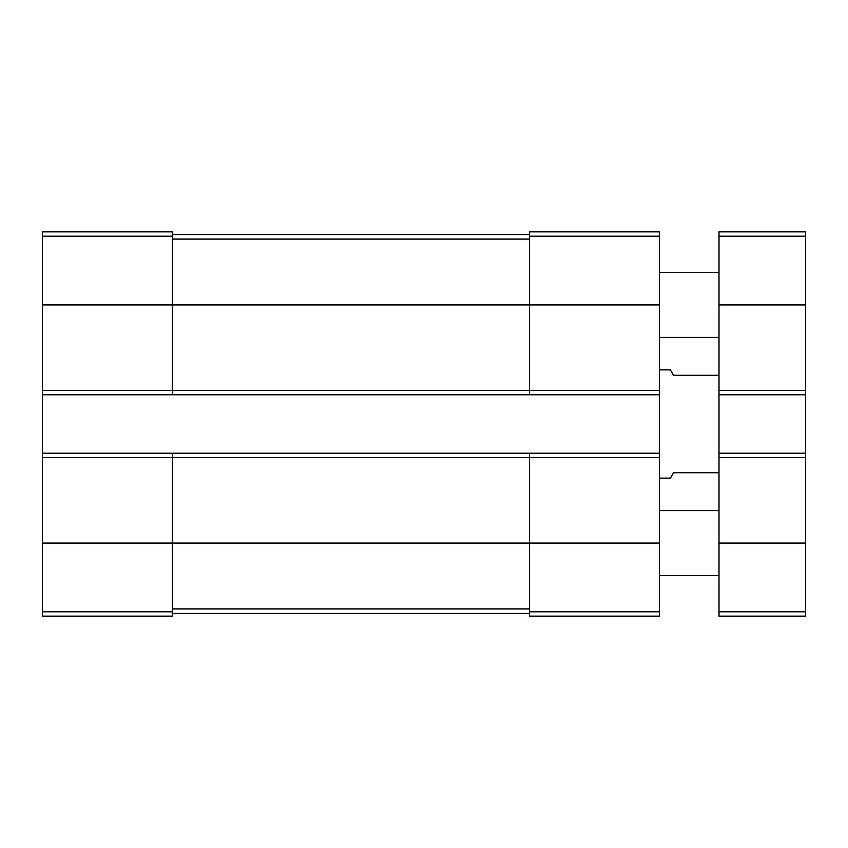 <?xml version="1.0" encoding="UTF-8"?>
<svg xmlns="http://www.w3.org/2000/svg" width="848" height="848" viewBox="0 0 848 848"><rect width="100%" height="100%" fill="white"/><g stroke="black" fill="none" stroke-linecap="round" stroke-linejoin="round"><path stroke-width="1.27" d="M42.4 390.44L172.303 390.44L172.303 394.776L42.4 394.776L42.4 231.843L172.303 231.843L172.303 304.92L659.458 304.92L659.458 616.157L529.544 616.157L529.544 611.8L659.458 611.8M529.544 236.2L659.458 236.2L659.458 231.843L529.544 231.843L529.544 390.44L172.303 390.44L172.303 304.92L42.4 304.92M42.4 394.776L42.4 453.224L172.303 453.224L172.303 457.56L659.458 457.56M42.4 453.224L42.4 616.157L172.303 616.157L172.303 457.56L42.4 457.56M659.458 236.2L659.458 304.92M659.458 390.44L529.544 390.44L529.544 394.776L659.458 394.776M172.303 394.776L529.544 394.776M172.303 453.224L659.458 453.224M529.544 453.224L529.544 611.8M172.303 234.557L529.544 234.557M172.303 613.443L529.544 613.443M718.998 472.718L673.524 472.718L670.408 478.124L659.458 478.124M718.998 375.282L673.524 375.282L670.408 369.876L659.458 369.876M718.998 453.224L805.6 453.224L805.6 616.157L718.998 616.157L718.998 231.843L805.6 231.843L805.6 236.2L718.998 236.2M805.6 453.224L805.6 394.776L718.998 394.776M805.6 394.776L805.6 236.2M718.998 575.559L659.458 575.559M718.998 337.398L659.458 337.398M42.4 236.2L172.303 236.2M42.4 543.08L659.458 543.08M42.4 611.8L172.303 611.8M172.303 239.083L529.544 239.083M172.303 608.917L529.544 608.917M805.6 611.8L718.998 611.8M805.6 543.08L718.998 543.08M805.6 457.56L718.998 457.56M805.6 390.44L718.998 390.44M805.6 304.92L718.998 304.92M718.998 510.602L659.458 510.602M718.998 272.441L659.458 272.441"/></g></svg>
